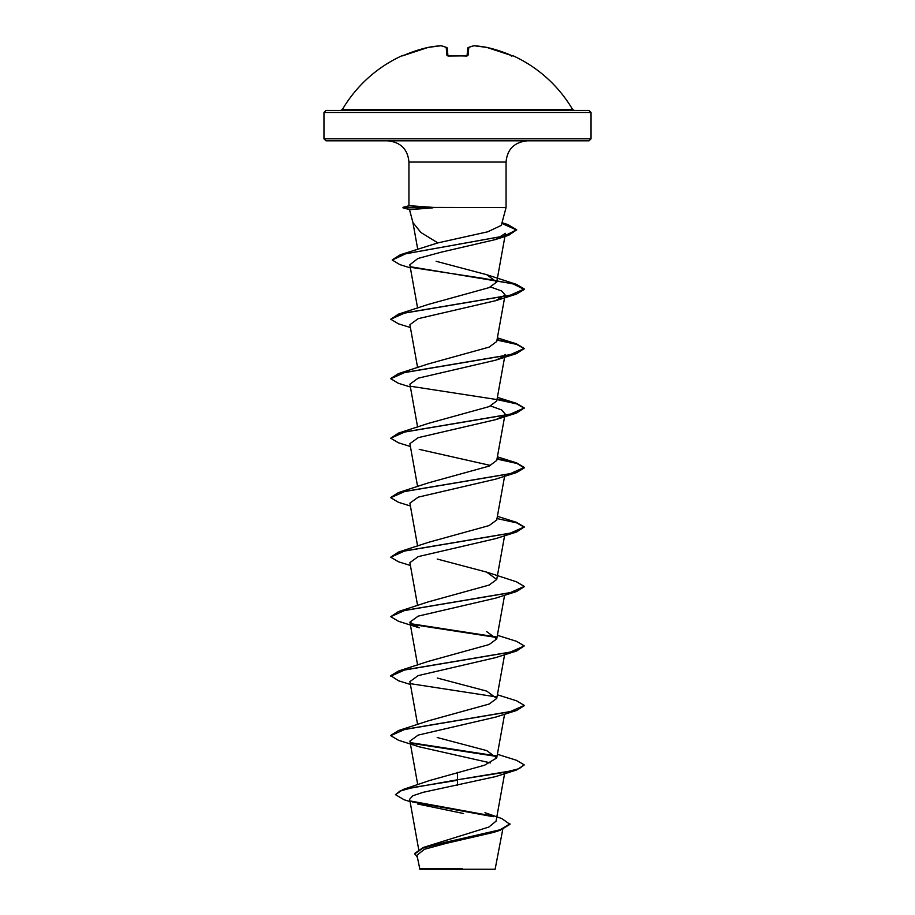 <?xml version="1.0" encoding="UTF-8"?>
<svg xmlns="http://www.w3.org/2000/svg" width="915" height="915" viewBox="0 0 915 915"><rect width="100%" height="100%" fill="white"/><g stroke="black" fill="none" stroke-linecap="round" stroke-linejoin="round"><path stroke-width="1.37" d="M467.062 55.689L467.05 55.815A1.006 0.915 5 0 1 468.103 55.197L466.09 55.861A133.476 123.308 180 0 0 457.5 55.598A133.476 123.308 180 0 0 448.91 55.861L446.897 55.197L446.211 47.42A133.144 50.76 -95.4 0 0 440.79 45.761A133.144 122.541 -102.9 0 0 428.094 47.42L428.163 47.408M440.79 45.761L440.881 45.75A1.006 1.006 0 0 1 441.087 45.761A1.006 0.926 99.9 0 0 440.79 45.761L428.094 47.42A133.544 133.041 180 0 0 404.236 55.197L402.291 55.598A1.006 1.006 0 0 1 403.172 55.621L403.172 55.621M512.594 55.861L512.228 55.781A1.006 0.995 22.5 0 1 512.594 55.861L512.709 55.598A133.544 133.544 0 0 1 572.596 109.48L342.404 109.48L340.677 110.463L457.5 110.463L325.957 110.463L323.956 112.476L591.044 112.476L589.043 110.463L457.5 110.463M468.034 47.672A1.006 0.904 66.4 0 1 468.297 47.477L473.913 45.761A1.006 0.926 80.1 0 1 474.21 45.761L486.872 47.42L510.764 55.197A133.544 133.041 180 0 0 486.906 47.42L486.906 47.42A133.144 122.541 102.9 0 0 474.21 45.761A133.144 50.76 95.4 0 0 468.789 47.42L468.103 55.197M484.984 812.692L501.775 818.559L509.941 824.335L500.185 830.26L493.757 832.341L445.571 843.516L424.457 849.292L416.977 855.216L419.871 869.25L495.129 869.25L502.758 829.379M454.652 868.815L419.425 868.781L462.292 868.667M432.555 207.591L403 207.842L409.474 209.569L412.962 222.631L420.911 232.502L437.862 242.898L487.729 231.804L501.294 225.387L506.064 207.591L403 207.339L408.936 205.749L408.936 162.069C407.793 149.282 400.713 142.191 387.697 140.819L589.043 140.819L591.044 138.817L591.044 112.476M432.921 207.842L410.252 209.615M509.941 823.832L500.253 829.733L423.371 847.427L488.839 827.057L496.056 821.155L504.6 773.69M457.5 772.397L457.5 779.774L403.023 789.496L429.558 780.541L484.664 765.169L496.731 757.94L486.688 750.586L437.221 737.513M390.751 735.397L398.483 730.547L428.312 720.848L489.125 704.047L496.731 698.454L486.688 691.1L437.279 678.038M410.4 684.454L398.483 680.771L390.728 675.67L398.483 671.061L428.312 661.362L489.102 644.56L496.719 638.956L486.688 631.613M390.728 616.676L404.899 610.385L516.518 591.536L495.758 598.101L418.178 616.127L409.897 622.143L419.242 627.839L398.483 621.274L390.728 616.676L398.483 611.563L428.312 601.864L489.102 585.074L496.731 579.47L486.677 572.127L437.21 559.054M410.4 565.481L398.483 561.787L390.728 557.178L398.483 552.077L428.323 542.378L489.125 525.576L496.731 519.983L504.76 475.377M390.751 497.451L398.483 492.59L428.312 482.891L489.125 466.09L496.673 460.497M410.4 446.509L398.483 442.814L390.728 438.205L398.483 433.104L428.312 423.405L489.102 406.615L496.731 401.01L504.76 356.404M428.323 363.918L489.102 347.117L496.731 341.512L505.103 294.95L495.758 300.658L418.155 318.683L409.897 324.699L417.606 367.59M410.4 327.524L398.483 323.841L390.728 319.232L398.483 314.131L428.312 304.421L489.136 287.619L496.731 282.026L486.688 274.683L436.135 261.29M392.272 259.769L400.438 254.713L437.862 242.898M505.046 235.796L505.492 233.336L495.37 239.593L441.247 252.174L417.926 258.476L409.817 264.79L417.606 308.103M490.577 287.001L501.683 290.981L505.103 294.95M504.851 355.889L505.103 354.437L504.154 356.026M503.387 356.667L495.758 360.144L418.166 378.169L409.897 384.186L417.606 427.076M490.577 405.986L501.695 409.966L505.103 413.923L504.154 415.513M503.387 416.165L495.758 419.63L418.166 437.667L409.897 443.672L417.606 486.574M419.242 449.379L490.577 465.472M410.4 505.995L398.483 502.301L390.728 497.691L404.91 491.412L516.518 472.563L495.758 479.117L418.166 497.154L409.897 503.159L417.606 546.061M390.728 557.178L404.91 550.899L516.518 532.05L495.758 538.603L418.166 556.629L409.897 562.645L417.606 605.547M390.728 676.162L404.899 669.871L516.518 651.023L495.758 657.588L418.166 675.613L409.897 681.629L417.606 724.52M490.577 762.916L419.242 746.823L398.483 740.258L390.728 735.649L404.899 729.369L516.518 710.509L495.758 717.074L418.166 735.1L409.897 741.116L417.743 784.738M516.518 769.995L524.272 764.894L519.194 768.611L504.714 772.329L457.5 779.774L516.518 769.995L495.758 776.561L423.085 792.321L412.825 795.764L409.646 799.218L418.67 849.383M417.743 804.011L463.539 813.515M403.023 789.496L395.463 794.666L404.156 799.779L410.069 801.597M411.212 801.14L492.041 815.928M423.371 847.427L414.644 853.455L417.343 857.344M457.5 785.39L457.5 780.266L413.065 787.472L399.969 791.063L395.463 794.666M412.574 801.952L493.242 816.706M500.185 830.26L446.005 842.109L423.085 848.033L414.644 853.947M432.555 207.339L409.714 205.715M591.044 138.817L323.956 138.817L325.957 140.819L457.5 140.819M524.272 764.894L516.518 760.285L497.394 754.269M496.17 755.87L410.846 742.706M398.483 730.547L510.101 711.687L524.272 705.408L516.518 700.799L497.394 694.782M398.483 671.061L510.101 652.201L524.272 645.921L516.518 641.312L497.394 635.296M496.113 636.886L410.846 623.721M398.483 611.563L510.09 592.714L524.272 586.435L516.518 581.826L486.688 572.127M398.483 552.077L510.09 533.228L524.272 526.949L516.518 522.339L497.394 516.312M398.483 492.59L510.09 473.741L524.272 467.451L516.518 462.853L497.074 458.587M398.483 433.104L510.101 414.255L524.272 407.964L516.518 403.355L497.074 399.1M390.751 378.467L398.483 373.617L510.101 354.757L524.272 348.478L516.518 343.868L497.074 339.614M398.483 314.131L510.101 295.271L524.272 288.991L516.518 284.382L411.212 266.86M400.438 254.713L504.142 236.036L516.689 229.814L507.916 224.564L502.015 222.711M496.502 756.431L411.613 743.346M516.518 710.509L524.249 705.659M496.502 696.933L411.613 683.86M516.518 651.023L524.272 645.921M496.456 637.446L411.613 624.373M516.518 591.536L524.249 586.675M516.518 532.05L524.272 526.949M524.249 527.189L516.666 522.877L496.982 518.553M516.518 472.563L524.272 467.954L517.067 463.505L496.982 459.067M390.728 438.205L404.91 431.926L516.518 413.065L524.272 407.964M524.249 408.216L516.666 403.892L496.982 399.581M496.502 399.5L411.613 386.416M410.4 387.011L398.483 383.328L390.728 378.719L404.899 372.428L516.518 353.579L524.272 348.478M524.249 348.729L516.666 344.406L496.982 340.094M390.728 319.232L404.899 312.941L516.518 294.092L524.272 289.483L513.361 283.993L484.195 278.503L412.082 267.535M410.378 267.912L399.798 264.595L392.249 260.02L405.574 253.821L508.706 235.247L516.689 229.814M516.666 230.054L501.832 223.397M488.862 110.463L574.323 110.463L572.596 109.48M446.897 55.197A1.006 0.915 175 0 1 447.927 55.815L447.298 48.312A1.006 0.972 175 0 0 446.211 47.42A1.006 0.904 113.6 0 1 446.966 47.672M467.05 55.815L467.702 48.312A1.006 0.972 5 0 1 468.789 47.42A1.006 0.904 66.4 0 0 468.297 47.477A1.006 1.006 0 0 0 467.702 48.278M402.406 55.861A1.006 0.995 -22.5 0 1 402.772 55.769L428.094 47.42A1.006 1.006 0 0 0 428.094 47.42L404.213 55.209M447.973 56.021L466.09 55.861M468.297 47.477L473.913 45.761A1.006 1.006 0 0 1 474.153 45.75L474.21 45.761M408.936 162.069L506.064 162.069C507.207 149.282 514.287 142.191 527.303 140.819M506.064 207.591L506.064 162.069M323.956 138.817L323.956 112.476M496.731 757.94L504.6 714.203M496.731 698.454L504.6 654.717M417.606 665.033L409.897 622.143M496.731 638.967L504.6 595.23M496.731 579.47L504.6 535.732M496.731 460.508L504.76 415.89M504.851 415.376L505.103 413.923M496.731 282.026L504.954 236.322M417.732 249.303L412.871 222.265M497.394 456.825L516.518 462.853M497.394 397.339L516.518 403.355M428.323 363.907L398.483 373.617M497.394 337.852L516.518 343.868M486.688 274.683L516.518 284.382M495.37 239.593L508.706 235.247M495.758 300.658L516.518 294.092M495.758 360.144L516.518 353.579M495.758 419.63L516.518 413.065M402.291 55.598A133.544 133.544 0 0 0 342.404 109.48M441.087 45.761L446.703 47.477A1.006 1.006 0 0 1 447.298 48.278M447.778 55.621L467.027 56.021M486.906 47.42A1.006 1.006 0 0 0 486.872 47.42L512.297 55.781M512.709 55.598L511.359 56.124M466.09 55.769L467.222 55.621"/></g></svg>
